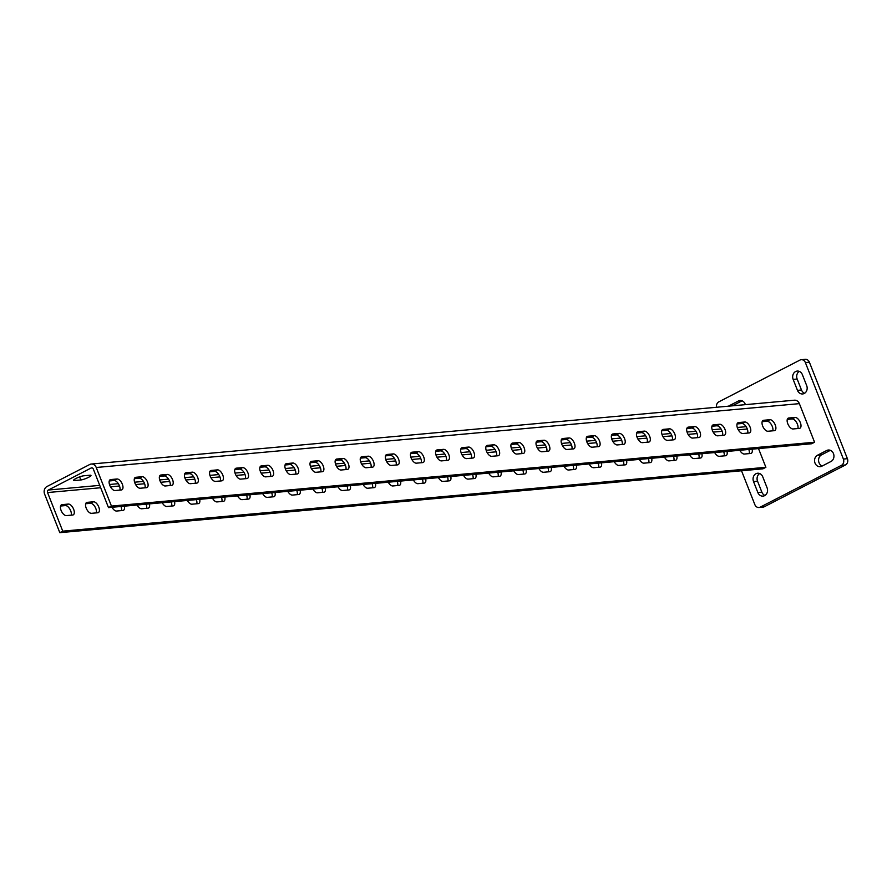 <?xml version="1.0" encoding="UTF-8"?>
<svg xmlns="http://www.w3.org/2000/svg" width="892" height="892" viewBox="0 0 892 892"><rect width="100%" height="100%" fill="white"/><g stroke="black" fill="none" stroke-linecap="round" stroke-linejoin="round"><path stroke-width="1.34" d="M775.237 424.904A5.976 2.977 62.8 0 0 769.941 419.708L763.663 420.277A5.976 2.977 62.8 0 0 763.084 420.444A5.976 2.977 62.8 0 0 762.905 426.588A5.976 2.977 62.8 0 0 767.979 431.249L774.256 430.68A5.976 2.977 62.8 0 0 774.836 430.513A5.976 2.977 62.8 0 0 775.237 424.904M772.795 430.814A5.976 2.977 62.8 0 0 772.282 426.432A5.976 2.977 62.8 0 0 766.986 421.236L762.169 421.671M750.127 427.19A5.976 2.977 62.8 0 0 744.82 421.994L738.543 422.563A5.976 2.977 62.8 0 0 737.974 422.73A5.976 2.977 62.8 0 0 737.796 428.874A5.976 2.977 62.8 0 0 742.869 433.523L749.146 432.954A5.976 2.977 62.8 0 0 749.726 432.787A5.976 2.977 62.8 0 0 750.127 427.19M747.686 433.088A5.976 2.977 62.8 0 0 747.173 428.706A5.976 2.977 62.8 0 0 741.876 423.51L737.06 423.945M725.018 429.465A5.976 2.977 62.8 0 0 719.71 424.269L713.433 424.837A5.976 2.977 62.8 0 0 712.853 425.005A5.976 2.977 62.8 0 0 712.686 431.148A5.976 2.977 62.8 0 0 717.759 435.809L724.036 435.24A5.976 2.977 62.8 0 0 724.616 435.073A5.976 2.977 62.8 0 0 725.018 429.465M722.576 435.374A5.976 2.977 62.8 0 0 722.063 430.992A5.976 2.977 62.8 0 0 716.767 425.796L711.95 426.231M699.897 431.75A5.976 2.977 62.8 0 0 694.6 426.554L688.323 427.123A5.976 2.977 62.8 0 0 687.743 427.29A5.976 2.977 62.8 0 0 687.576 433.434A5.976 2.977 62.8 0 0 692.638 438.083L698.927 437.515A5.976 2.977 62.8 0 0 699.495 437.348A5.976 2.977 62.8 0 0 699.897 431.75M697.455 437.649A5.976 2.977 62.8 0 0 696.953 433.267A5.976 2.977 62.8 0 0 691.646 428.071L686.829 428.506M674.787 434.025A5.976 2.977 62.8 0 0 669.491 428.829L663.213 429.398A5.976 2.977 62.8 0 0 662.633 429.565A5.976 2.977 62.8 0 0 662.466 435.709A5.976 2.977 62.8 0 0 667.528 440.369L673.806 439.801A5.976 2.977 62.8 0 0 674.385 439.633A5.976 2.977 62.8 0 0 674.787 434.025M672.345 439.934A5.976 2.977 62.8 0 0 671.843 435.552A5.976 2.977 62.8 0 0 666.536 430.357L661.719 430.791M649.677 436.311A5.976 2.977 62.8 0 0 644.381 431.115L638.103 431.683A5.976 2.977 62.8 0 0 637.524 431.851A5.976 2.977 62.8 0 0 637.356 437.994A5.976 2.977 62.8 0 0 642.418 442.644L648.696 442.075A5.976 2.977 62.8 0 0 649.276 441.908A5.976 2.977 62.8 0 0 649.677 436.311M647.235 442.209A5.976 2.977 62.8 0 0 646.722 437.827A5.976 2.977 62.8 0 0 641.426 432.631L636.609 433.066M624.567 438.585A5.976 2.977 62.8 0 0 619.271 433.389L612.994 433.958A5.976 2.977 62.8 0 0 612.414 434.125A5.976 2.977 62.8 0 0 612.235 440.269A5.976 2.977 62.8 0 0 617.309 444.93L623.586 444.361A5.976 2.977 62.8 0 0 624.166 444.194A5.976 2.977 62.8 0 0 624.567 438.585M622.125 444.495A5.976 2.977 62.8 0 0 621.612 440.113A5.976 2.977 62.8 0 0 616.316 434.917L611.499 435.352M599.457 440.871A5.976 2.977 62.8 0 0 594.15 435.675L587.873 436.244A5.976 2.977 62.8 0 0 587.304 436.411A5.976 2.977 62.8 0 0 587.126 442.555A5.976 2.977 62.8 0 0 592.199 447.204L598.476 446.636A5.976 2.977 62.8 0 0 599.056 446.468A5.976 2.977 62.8 0 0 599.457 440.871M597.016 446.769A5.976 2.977 62.8 0 0 596.503 442.387A5.976 2.977 62.8 0 0 591.206 437.192L586.39 437.626M574.337 443.146A5.976 2.977 62.8 0 0 569.04 437.95L562.763 438.518A5.976 2.977 62.8 0 0 562.183 438.686A5.976 2.977 62.8 0 0 562.016 444.829A5.976 2.977 62.8 0 0 567.089 449.49L573.366 448.921A5.976 2.977 62.8 0 0 573.946 448.754A5.976 2.977 62.8 0 0 574.337 443.146M571.906 449.055A5.976 2.977 62.8 0 0 571.393 444.673A5.976 2.977 62.8 0 0 566.097 439.477L561.28 439.912M549.227 445.431A5.976 2.977 62.8 0 0 543.93 440.235L537.653 440.804A5.976 2.977 62.8 0 0 537.073 440.971A5.976 2.977 62.8 0 0 536.906 447.115A5.976 2.977 62.8 0 0 541.968 451.765L548.245 451.196A5.976 2.977 62.8 0 0 548.825 451.029A5.976 2.977 62.8 0 0 549.227 445.431M546.785 451.33A5.976 2.977 62.8 0 0 546.283 446.948A5.976 2.977 62.8 0 0 540.976 441.752L536.159 442.187M524.117 447.706A5.976 2.977 62.8 0 0 518.821 442.51L512.543 443.079A5.976 2.977 62.8 0 0 511.963 443.246A5.976 2.977 62.8 0 0 511.796 449.39A5.976 2.977 62.8 0 0 516.858 454.05L523.136 453.482A5.976 2.977 62.8 0 0 523.716 453.314A5.976 2.977 62.8 0 0 524.117 447.706M521.675 453.615A5.976 2.977 62.8 0 0 521.162 449.233A5.976 2.977 62.8 0 0 515.866 444.038L511.049 444.472M499.007 449.992A5.976 2.977 62.8 0 0 493.711 444.796L487.433 445.364A5.976 2.977 62.8 0 0 486.854 445.532A5.976 2.977 62.8 0 0 486.686 451.675A5.976 2.977 62.8 0 0 491.748 456.325L498.026 455.756A5.976 2.977 62.8 0 0 498.606 455.589A5.976 2.977 62.8 0 0 499.007 449.992M496.565 455.89A5.976 2.977 62.8 0 0 496.052 451.508A5.976 2.977 62.8 0 0 490.756 446.312L485.939 446.747M473.897 452.266A5.976 2.977 62.8 0 0 468.601 447.07L462.324 447.639A5.976 2.977 62.8 0 0 461.744 447.806A5.976 2.977 62.8 0 0 461.565 453.95A5.976 2.977 62.8 0 0 466.639 458.611L472.916 458.042A5.976 2.977 62.8 0 0 473.496 457.875A5.976 2.977 62.8 0 0 473.897 452.266M471.455 458.176A5.976 2.977 62.8 0 0 470.943 453.794A5.976 2.977 62.8 0 0 465.646 448.598L460.829 449.033M448.788 454.552A5.976 2.977 62.8 0 0 443.48 449.356L437.203 449.925A5.976 2.977 62.8 0 0 436.623 450.092A5.976 2.977 62.8 0 0 436.456 456.236A5.976 2.977 62.8 0 0 441.529 460.885L447.806 460.317A5.976 2.977 62.8 0 0 448.386 460.149A5.976 2.977 62.8 0 0 448.788 454.552M446.346 460.45A5.976 2.977 62.8 0 0 445.833 456.068A5.976 2.977 62.8 0 0 440.537 450.873L435.72 451.307M423.667 456.827A5.976 2.977 62.8 0 0 418.37 451.631L412.093 452.199A5.976 2.977 62.8 0 0 411.513 452.367A5.976 2.977 62.8 0 0 411.346 458.51A5.976 2.977 62.8 0 0 416.419 463.171L422.697 462.602A5.976 2.977 62.8 0 0 423.265 462.435A5.976 2.977 62.8 0 0 423.667 456.827M421.236 462.736A5.976 2.977 62.8 0 0 420.723 458.354A5.976 2.977 62.8 0 0 415.427 453.158L410.61 453.593M398.557 459.112A5.976 2.977 62.8 0 0 393.26 453.917L386.983 454.485A5.976 2.977 62.8 0 0 386.403 454.652A5.976 2.977 62.8 0 0 386.236 460.796A5.976 2.977 62.8 0 0 391.298 465.446L397.576 464.877A5.976 2.977 62.8 0 0 398.155 464.71A5.976 2.977 62.8 0 0 398.557 459.112M396.115 465.011A5.976 2.977 62.8 0 0 395.613 460.629A5.976 2.977 62.8 0 0 390.306 455.433L385.489 455.868M373.447 461.387A5.976 2.977 62.8 0 0 368.151 456.191L361.873 456.76A5.976 2.977 62.8 0 0 361.293 456.927A5.976 2.977 62.8 0 0 361.126 463.082A5.976 2.977 62.8 0 0 366.188 467.731L372.466 467.163A5.976 2.977 62.8 0 0 373.046 466.995A5.976 2.977 62.8 0 0 373.447 461.387M371.005 467.297A5.976 2.977 62.8 0 0 370.492 462.915A5.976 2.977 62.8 0 0 365.196 457.719L360.379 458.153M348.337 463.673A5.976 2.977 62.8 0 0 343.041 458.477L336.763 459.046A5.976 2.977 62.8 0 0 336.184 459.213A5.976 2.977 62.8 0 0 336.005 465.356A5.976 2.977 62.8 0 0 341.078 470.006L347.356 469.437A5.976 2.977 62.8 0 0 347.936 469.27A5.976 2.977 62.8 0 0 348.337 463.673M345.895 469.571A5.976 2.977 62.8 0 0 345.382 465.189A5.976 2.977 62.8 0 0 340.086 459.993L335.269 460.428M323.227 465.947A5.976 2.977 62.8 0 0 317.931 460.751L311.642 461.32A5.976 2.977 62.8 0 0 311.074 461.487A5.976 2.977 62.8 0 0 310.895 467.642A5.976 2.977 62.8 0 0 315.969 472.292L322.246 471.723A5.976 2.977 62.8 0 0 322.826 471.556A5.976 2.977 62.8 0 0 323.227 465.947M320.786 471.857A5.976 2.977 62.8 0 0 320.273 467.475A5.976 2.977 62.8 0 0 314.976 462.279L310.16 462.714M298.118 468.233A5.976 2.977 62.8 0 0 292.81 463.037L286.533 463.606A5.976 2.977 62.8 0 0 285.953 463.773A5.976 2.977 62.8 0 0 285.786 469.917A5.976 2.977 62.8 0 0 290.859 474.566L297.136 473.998A5.976 2.977 62.8 0 0 297.716 473.83A5.976 2.977 62.8 0 0 298.118 468.233M295.676 474.131A5.976 2.977 62.8 0 0 295.163 469.75A5.976 2.977 62.8 0 0 289.867 464.554L285.05 464.988M272.997 470.508A5.976 2.977 62.8 0 0 267.7 465.312L261.423 465.88A5.976 2.977 62.8 0 0 260.843 466.048A5.976 2.977 62.8 0 0 260.676 472.202A5.976 2.977 62.8 0 0 265.749 476.852L272.027 476.283A5.976 2.977 62.8 0 0 272.595 476.116A5.976 2.977 62.8 0 0 272.997 470.508M270.566 476.417A5.976 2.977 62.8 0 0 270.053 472.035A5.976 2.977 62.8 0 0 264.757 466.839L259.94 467.274M247.887 472.793A5.976 2.977 62.8 0 0 242.591 467.598L236.313 468.166A5.976 2.977 62.8 0 0 235.733 468.333A5.976 2.977 62.8 0 0 235.566 474.477A5.976 2.977 62.8 0 0 240.628 479.127L246.906 478.558A5.976 2.977 62.8 0 0 247.485 478.391A5.976 2.977 62.8 0 0 247.887 472.793M245.445 478.692A5.976 2.977 62.8 0 0 244.943 474.31A5.976 2.977 62.8 0 0 239.636 469.114L234.819 469.549M222.777 475.068A5.976 2.977 62.8 0 0 217.481 469.872L211.203 470.441A5.976 2.977 62.8 0 0 210.624 470.608A5.976 2.977 62.8 0 0 210.456 476.763A5.976 2.977 62.8 0 0 215.518 481.412L221.796 480.844A5.976 2.977 62.8 0 0 222.376 480.677A5.976 2.977 62.8 0 0 222.777 475.068M220.335 480.978A5.976 2.977 62.8 0 0 219.822 476.596A5.976 2.977 62.8 0 0 214.526 471.4L209.709 471.835M197.667 477.354A5.976 2.977 62.8 0 0 192.371 472.158L186.094 472.727A5.976 2.977 62.8 0 0 185.514 472.894A5.976 2.977 62.8 0 0 185.335 479.037A5.976 2.977 62.8 0 0 190.409 483.687L196.686 483.118A5.976 2.977 62.8 0 0 197.266 482.951A5.976 2.977 62.8 0 0 197.667 477.354M195.225 483.252A5.976 2.977 62.8 0 0 194.712 478.87A5.976 2.977 62.8 0 0 189.416 473.674L184.599 474.109M172.557 479.64A5.976 2.977 62.8 0 0 167.25 474.433L160.973 475.001A5.976 2.977 62.8 0 0 160.404 475.168A5.976 2.977 62.8 0 0 160.225 481.323A5.976 2.977 62.8 0 0 165.299 485.973L171.576 485.404A5.976 2.977 62.8 0 0 172.156 485.237A5.976 2.977 62.8 0 0 172.557 479.64M170.116 485.538A5.976 2.977 62.8 0 0 169.603 481.156A5.976 2.977 62.8 0 0 164.306 475.96L159.49 476.395M147.448 481.914A5.976 2.977 62.8 0 0 142.14 476.718L135.863 477.287A5.976 2.977 62.8 0 0 135.283 477.454A5.976 2.977 62.8 0 0 135.116 483.598A5.976 2.977 62.8 0 0 140.189 488.247L146.466 487.679A5.976 2.977 62.8 0 0 147.046 487.511A5.976 2.977 62.8 0 0 147.448 481.914M145.006 487.812A5.976 2.977 62.8 0 0 144.493 483.431A5.976 2.977 62.8 0 0 139.197 478.235L134.38 478.67M122.327 484.2A5.976 2.977 62.8 0 0 117.03 478.993L110.753 479.562A5.976 2.977 62.8 0 0 110.173 479.729A5.976 2.977 62.8 0 0 110.006 485.884A5.976 2.977 62.8 0 0 115.068 490.533L121.345 489.964A5.976 2.977 62.8 0 0 121.925 489.797A5.976 2.977 62.8 0 0 122.327 484.2M119.885 490.098A5.976 2.977 62.8 0 0 119.383 485.716A5.976 2.977 62.8 0 0 114.076 480.52L109.259 480.955M93.459 501.783A5.976 2.977 -117.2 0 1 98.756 506.979A5.976 2.977 -117.2 0 1 98.354 512.588A5.976 2.977 -117.2 0 1 97.774 512.755L91.497 513.324A5.976 2.977 -117.2 0 1 86.424 508.663A5.976 2.977 -117.2 0 1 86.602 502.519A5.976 2.977 -117.2 0 1 87.182 502.352L93.459 501.783L90.505 503.3A5.976 2.977 -117.2 0 1 95.801 508.507A5.976 2.977 -117.2 0 1 96.314 512.889M68.338 504.069A5.976 2.977 -117.2 0 1 73.646 509.265A5.976 2.977 -117.2 0 1 73.244 514.862A5.976 2.977 -117.2 0 1 72.665 515.03L66.387 515.598A5.976 2.977 -117.2 0 1 61.314 510.949A5.976 2.977 -117.2 0 1 61.481 504.805A5.976 2.977 -117.2 0 1 62.061 504.638L68.338 504.069L65.395 505.586A5.976 2.977 -117.2 0 1 70.691 510.781A5.976 2.977 -117.2 0 1 71.204 515.163M76.01 478.458A5.976 1.026 -21.5 0 1 83.759 475.793L90.036 475.224A5.976 1.026 -21.5 0 1 90.984 475.403A5.976 1.026 -21.5 0 1 87.249 477.945A5.976 1.026 -21.5 0 1 80.815 479.974L74.538 480.543A5.976 1.026 -21.5 0 1 73.579 480.364A5.976 1.026 -21.5 0 1 76.01 478.458M800.347 422.63A5.976 2.977 62.8 0 0 795.051 417.434L788.773 418.002A5.976 2.977 62.8 0 0 788.193 418.17A5.976 2.977 62.8 0 0 788.026 424.313A5.976 2.977 62.8 0 0 793.088 428.963L799.366 428.394A5.976 2.977 62.8 0 0 799.946 428.227A5.976 2.977 62.8 0 0 800.347 422.63M797.905 428.528A5.976 2.977 62.8 0 0 797.392 424.146A5.976 2.977 62.8 0 0 792.096 418.95L787.279 419.385M830.352 450.326L821.499 454.887A5.976 5.084 -95.2 0 0 819.046 462.736A5.976 5.084 -95.2 0 0 822.168 466.025M817.485 455.243A5.976 5.084 -95.2 0 0 815.032 463.104A5.976 5.084 -95.2 0 0 820.183 466.683A5.976 5.084 -95.2 0 0 821.8 466.215L831.021 461.465A5.976 5.084 -95.2 0 0 833.764 454.541A5.976 5.084 -95.2 0 0 828.322 450.025A5.976 5.084 -95.2 0 0 826.706 450.493L817.485 455.243L821.499 454.887M742.077 400.809L733.224 405.369A5.976 5.084 -95.2 0 0 732.522 405.815M745.389 404.656A5.976 5.084 -95.2 0 0 740.048 400.508A5.976 5.084 -95.2 0 0 738.431 400.987L729.21 405.737A5.976 5.084 -95.2 0 0 728.496 406.183M741.52 470.764L754.855 504.638A4.783 4.07 -95.2 0 0 758.981 507.503A4.783 4.07 -95.2 0 0 760.274 507.124L841.424 465.345A4.783 4.07 -95.2 0 0 843.386 459.057L805.376 362.565A4.783 4.07 -95.2 0 0 801.25 359.699A4.783 4.07 -95.2 0 0 799.957 360.078L718.807 401.857A4.783 4.07 -95.2 0 0 716.588 407.265M793.155 379.401L797.47 390.373A5.976 5.084 -95.2 0 0 802.622 393.952A5.976 5.084 -95.2 0 0 806.691 385.623L802.376 374.662A5.976 5.084 -95.2 0 0 797.225 371.072A5.976 5.084 -95.2 0 0 793.155 379.401L797.169 379.044L801.484 390.005A5.976 5.084 -95.2 0 0 804.584 393.283M767.075 487.79L762.76 476.83A5.976 5.084 -95.2 0 0 757.609 473.239A5.976 5.084 -95.2 0 0 753.539 481.58L757.854 492.54A5.976 5.084 -95.2 0 0 763.006 496.119A5.976 5.084 -95.2 0 0 767.075 487.79M758.512 448.576L765.882 467.308L62.752 531.153L59.809 532.669L44.6 494.068A5.742 4.884 84.8 0 1 46.953 486.53L89.735 464.498A5.742 4.884 84.8 0 1 91.296 464.041L794.426 400.196A5.742 4.884 84.8 0 1 799.366 403.641L814.574 442.231L811.62 443.759L108.489 507.604L93.292 469.002A1.918 1.628 84.8 0 0 91.118 468.01L92.177 467.91M765.882 467.308L762.928 468.824L59.809 532.669M799.277 371.384A5.976 5.084 -95.2 0 0 797.169 379.044M801.25 359.699L805.264 359.331A4.783 4.07 84.8 0 1 809.39 362.197L805.376 362.565M843.386 459.057L847.4 458.689L809.39 362.197M847.4 458.689A4.783 4.07 84.8 0 1 845.438 464.977L841.424 465.345M760.274 507.124L764.288 506.756L845.438 464.977M764.288 506.756A4.783 4.07 84.8 0 1 762.994 507.135L758.981 507.503M759.661 473.552A5.976 5.084 -95.2 0 0 757.553 481.212L761.868 492.172A5.976 5.084 -95.2 0 0 764.968 495.45M91.296 464.041A5.742 4.884 84.8 0 1 96.236 467.486L111.444 506.076L814.574 442.231M111.444 506.076L108.489 507.604M723.691 451.742A5.976 2.977 -117.2 0 1 724.103 455.879M698.581 454.017A5.976 2.977 -117.2 0 1 698.993 458.165M673.46 456.303A5.976 2.977 -117.2 0 1 673.884 460.439M648.35 458.577A5.976 2.977 -117.2 0 1 648.774 462.725M623.24 460.863A5.976 2.977 -117.2 0 1 623.664 465M598.131 463.138A5.976 2.977 -117.2 0 1 598.543 467.285M573.021 465.423A5.976 2.977 -117.2 0 1 573.433 469.56M547.9 467.698A5.976 2.977 -117.2 0 1 548.324 471.846M522.79 469.984A5.976 2.977 -117.2 0 1 523.214 474.12M497.68 472.258A5.976 2.977 -117.2 0 1 498.104 476.406M472.57 474.544A5.976 2.977 -117.2 0 1 472.994 478.681M447.461 476.819A5.976 2.977 -117.2 0 1 447.873 480.966M422.351 479.104A5.976 2.977 -117.2 0 1 422.763 483.241M397.23 481.379A5.976 2.977 -117.2 0 1 397.654 485.527M372.12 483.665A5.976 2.977 -117.2 0 1 372.544 487.801M347.01 485.939A5.976 2.977 -117.2 0 1 347.434 490.087M321.9 488.225A5.976 2.977 -117.2 0 1 322.313 492.362M296.791 490.5A5.976 2.977 -117.2 0 1 297.203 494.647M271.681 492.785A5.976 2.977 -117.2 0 1 272.093 496.922M246.56 495.06A5.976 2.977 -117.2 0 1 246.984 499.208M221.45 497.346A5.976 2.977 -117.2 0 1 221.874 501.482M196.34 499.62A5.976 2.977 -117.2 0 1 196.764 503.768M171.231 501.906A5.976 2.977 -117.2 0 1 171.643 506.043M146.121 504.181A5.976 2.977 -117.2 0 1 146.533 508.328M121.011 506.466A5.976 2.977 -117.2 0 1 121.424 510.603M85.688 503.746L90.505 503.3M60.578 506.02L65.395 505.586M748.801 449.457A5.976 2.977 -117.2 0 1 749.213 453.604M727.002 451.441A5.976 2.977 -117.2 0 1 726.144 455.578A5.976 2.977 -117.2 0 1 725.564 455.745L719.287 456.314A5.976 2.977 -117.2 0 1 714.67 452.556M701.893 453.716A5.976 2.977 -117.2 0 1 701.034 457.864A5.976 2.977 -117.2 0 1 700.454 458.031L694.177 458.6A5.976 2.977 -117.2 0 1 689.561 454.842M676.783 456.002A5.976 2.977 -117.2 0 1 675.924 460.138A5.976 2.977 -117.2 0 1 675.344 460.305L669.067 460.874A5.976 2.977 -117.2 0 1 664.451 457.117M651.673 458.276A5.976 2.977 -117.2 0 1 650.814 462.424A5.976 2.977 -117.2 0 1 650.235 462.591L643.957 463.16A5.976 2.977 -117.2 0 1 639.341 459.402M626.563 460.562A5.976 2.977 -117.2 0 1 625.693 464.699A5.976 2.977 -117.2 0 1 625.125 464.866L618.847 465.434A5.976 2.977 -117.2 0 1 614.231 461.677M601.442 462.837A5.976 2.977 -117.2 0 1 600.584 466.984A5.976 2.977 -117.2 0 1 600.004 467.152L593.726 467.72A5.976 2.977 -117.2 0 1 589.11 463.963M576.332 465.122A5.976 2.977 -117.2 0 1 575.474 469.259A5.976 2.977 -117.2 0 1 574.894 469.426L568.617 469.995A5.976 2.977 -117.2 0 1 564 466.237M551.223 467.397A5.976 2.977 -117.2 0 1 550.364 471.545A5.976 2.977 -117.2 0 1 549.784 471.712L543.507 472.281A5.976 2.977 -117.2 0 1 538.891 468.523M526.113 469.683A5.976 2.977 -117.2 0 1 525.254 473.819A5.976 2.977 -117.2 0 1 524.674 473.987L518.397 474.555A5.976 2.977 -117.2 0 1 513.781 470.798M501.003 471.957A5.976 2.977 -117.2 0 1 500.144 476.105A5.976 2.977 -117.2 0 1 499.565 476.272L493.287 476.841A5.976 2.977 -117.2 0 1 488.671 473.083M475.893 474.243A5.976 2.977 -117.2 0 1 475.023 478.38A5.976 2.977 -117.2 0 1 474.455 478.547L468.166 479.115A5.976 2.977 -117.2 0 1 463.55 475.358M450.772 476.518A5.976 2.977 -117.2 0 1 449.914 480.665A5.976 2.977 -117.2 0 1 449.334 480.833L443.056 481.401A5.976 2.977 -117.2 0 1 438.44 477.644M425.662 478.803A5.976 2.977 -117.2 0 1 424.804 482.94A5.976 2.977 -117.2 0 1 424.224 483.107L417.947 483.676A5.976 2.977 -117.2 0 1 413.33 479.918M400.553 481.078A5.976 2.977 -117.2 0 1 399.694 485.226A5.976 2.977 -117.2 0 1 399.114 485.393L392.837 485.962A5.976 2.977 -117.2 0 1 388.221 482.204M375.443 483.364A5.976 2.977 -117.2 0 1 374.584 487.5A5.976 2.977 -117.2 0 1 374.004 487.668L367.727 488.236A5.976 2.977 -117.2 0 1 363.111 484.479M350.333 485.638A5.976 2.977 -117.2 0 1 349.474 489.786A5.976 2.977 -117.2 0 1 348.895 489.953L342.617 490.522A5.976 2.977 -117.2 0 1 338.001 486.764M325.223 487.924A5.976 2.977 -117.2 0 1 324.353 492.061A5.976 2.977 -117.2 0 1 323.774 492.228L317.496 492.797A5.976 2.977 -117.2 0 1 312.88 489.039M300.102 490.199A5.976 2.977 -117.2 0 1 299.244 494.346A5.976 2.977 -117.2 0 1 298.664 494.514L292.386 495.082A5.976 2.977 -117.2 0 1 287.77 491.325M274.992 492.484A5.976 2.977 -117.2 0 1 274.134 496.621A5.976 2.977 -117.2 0 1 273.554 496.788L267.277 497.357A5.976 2.977 -117.2 0 1 262.661 493.599M249.883 494.759A5.976 2.977 -117.2 0 1 249.024 498.907A5.976 2.977 -117.2 0 1 248.444 499.074L242.167 499.643A5.976 2.977 -117.2 0 1 237.551 495.885M224.773 497.045A5.976 2.977 -117.2 0 1 223.914 501.181A5.976 2.977 -117.2 0 1 223.335 501.349L217.057 501.917A5.976 2.977 -117.2 0 1 212.441 498.16M199.663 499.319A5.976 2.977 -117.2 0 1 198.793 503.467A5.976 2.977 -117.2 0 1 198.225 503.634L191.947 504.203A5.976 2.977 -117.2 0 1 187.331 500.445M174.542 501.605A5.976 2.977 -117.2 0 1 173.684 505.742A5.976 2.977 -117.2 0 1 173.104 505.909L166.826 506.478A5.976 2.977 -117.2 0 1 162.21 502.72M149.432 503.88A5.976 2.977 -117.2 0 1 148.574 508.027A5.976 2.977 -117.2 0 1 147.994 508.195L141.716 508.763A5.976 2.977 -117.2 0 1 137.1 505.006M124.323 506.165A5.976 2.977 -117.2 0 1 123.464 510.302A5.976 2.977 -117.2 0 1 122.884 510.469L116.607 511.038A5.976 2.977 -117.2 0 1 111.991 507.28M752.112 449.155A5.976 2.977 -117.2 0 1 751.254 453.303A5.976 2.977 -117.2 0 1 750.674 453.47L744.396 454.039A5.976 2.977 -117.2 0 1 739.78 450.282M62.752 531.153L47.555 492.551A1.918 1.628 84.8 0 1 48.335 490.043L91.118 468.01M766.986 421.236L769.941 419.708M741.876 423.51L744.82 421.994M716.767 425.796L719.71 424.269M691.646 428.071L694.6 426.554M666.536 430.357L669.491 428.829M641.426 432.631L644.381 431.115M616.316 434.917L619.271 433.389M591.206 437.192L594.15 435.675M566.097 439.477L569.04 437.95M540.976 441.752L543.93 440.235M515.866 444.038L518.821 442.51M490.756 446.312L493.711 444.796M465.646 448.598L468.601 447.07M440.537 450.873L443.48 449.356M415.427 453.158L418.37 451.631M390.306 455.433L393.26 453.917M365.196 457.719L368.151 456.191M340.086 459.993L343.041 458.477M314.976 462.279L317.931 460.751M289.867 464.554L292.81 463.037M264.757 466.839L267.7 465.312M239.636 469.114L242.591 467.598M214.526 471.4L217.481 469.872M189.416 473.674L192.371 472.158M164.306 475.96L167.25 474.433M139.197 478.235L142.14 476.718M114.076 480.52L117.03 478.993M792.096 418.95L795.051 417.434M729.21 405.737L733.224 405.369M797.47 390.373L801.484 390.005M757.854 492.54L761.868 492.172M753.539 481.58L757.553 481.212M738.431 400.987L741.72 400.686M826.706 450.493L829.995 450.204M96.236 467.486L799.366 403.641M47.555 492.551L100.662 487.734M110.496 486.842L119.495 486.017M135.606 484.557L144.604 483.743M160.716 482.282L169.714 481.457M185.826 479.996L194.835 479.182M210.936 477.722L219.945 476.897M236.057 475.436L245.055 474.622M261.166 473.161L270.165 472.336M286.276 470.876L295.274 470.062M311.386 468.601L320.384 467.776M336.496 466.315L345.505 465.501M361.606 464.041L370.615 463.216M386.727 461.755L395.725 460.941M411.836 459.48L420.834 458.655M436.946 457.195L445.944 456.381M462.056 454.92L471.054 454.095M487.166 452.634L496.175 451.82M512.276 450.348L521.285 449.535M537.397 448.074L546.395 447.26M562.506 445.788L571.504 444.974M587.616 443.514L596.614 442.7M612.726 441.228L621.735 440.414M637.836 438.953L646.845 438.139M662.957 436.667L671.955 435.853M688.067 434.393L697.065 433.579M713.176 432.107L722.174 431.293M738.286 429.832L747.284 429.019M48.335 490.043L99.737 485.371M109.482 484.49L118.346 483.687M134.592 482.204L143.456 481.401M159.701 479.929L168.566 479.127M184.811 477.644L193.675 476.841M209.921 475.369L218.785 474.555M235.042 473.083L243.906 472.281M260.152 470.809L269.016 469.995M285.262 468.523L294.126 467.72M310.371 466.248L319.236 465.434M335.481 463.963L344.345 463.16M360.602 461.688L369.455 460.874M385.712 459.402L394.576 458.6M410.822 457.128L419.686 456.314M435.932 454.842L444.796 454.039M461.041 452.567L469.906 451.753M486.151 450.282L495.015 449.479M511.272 448.007L520.125 447.193M536.382 445.721L545.246 444.918M561.492 443.447L570.356 442.633M586.601 441.161L595.466 440.358M611.711 438.886L620.576 438.072M636.821 436.601L645.685 435.798M661.942 434.326L670.806 433.512M687.052 432.04L695.916 431.237M712.162 429.766L721.026 428.952M737.271 427.48L746.136 426.677M787.725 418.538L788.773 418.002M80.815 479.974L79.6 476.897M74.538 480.543L74.159 479.573M61.013 505.173L62.061 504.638M86.123 502.898L87.182 502.352M109.705 480.108L110.753 479.562M134.815 477.822L135.863 477.287M159.924 475.548L160.973 475.001M185.045 473.262L186.094 472.727M210.155 470.987L211.203 470.441M235.265 468.701L236.313 468.166M260.375 466.427L261.423 465.88M285.485 464.141L286.533 463.606M310.594 461.866L311.642 461.32M335.715 459.581L336.763 459.046M360.825 457.306L361.873 456.76M385.935 455.02L386.983 454.485M411.045 452.746L412.093 452.199M436.155 450.46L437.203 449.925M461.264 448.185L462.324 447.639M486.385 445.9L487.433 445.364M511.495 443.625L512.543 443.079M536.605 441.339L537.653 440.804M561.715 439.065L562.763 438.518M586.824 436.779L587.873 436.244M611.945 434.504L612.994 433.958M637.055 432.219L638.103 431.683M662.165 429.944L663.213 429.398M687.275 427.658L688.323 427.123M712.385 425.384L713.433 424.837M737.494 423.098L738.543 422.563M762.615 420.823L763.663 420.277"/></g></svg>
